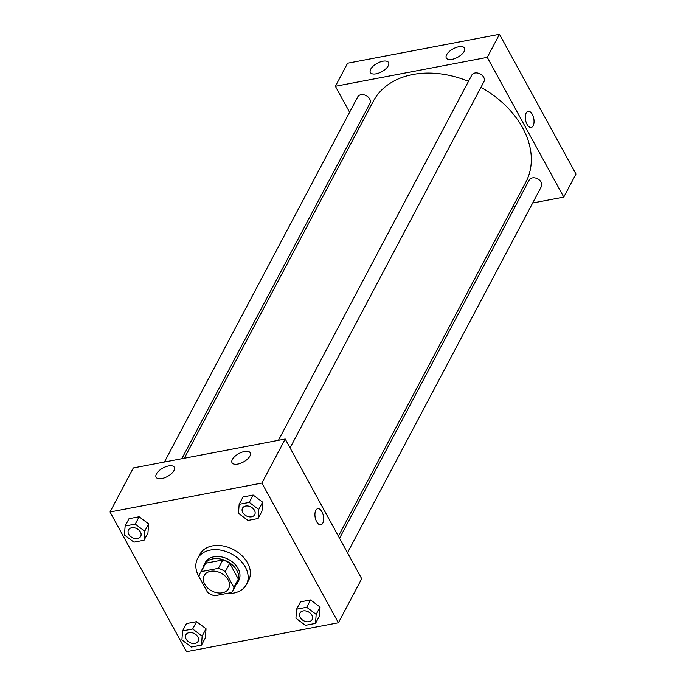 <?xml version="1.0" encoding="UTF-8"?>
<svg xmlns="http://www.w3.org/2000/svg" width="686" height="686" viewBox="0 0 686 686"><rect width="100%" height="100%" fill="white"/><g stroke="black" fill="none" stroke-linecap="round" stroke-linejoin="round"><path stroke-width="1.03" d="M204.754 584.283A13.814 10.033 27.9 0 1 204.231 575.597A13.814 10.033 27.9 0 1 221.132 573.187A13.814 10.033 27.9 0 1 228.652 588.519A13.814 10.033 27.9 0 1 217.093 592.781A13.814 10.033 27.9 0 1 204.754 584.283M214.486 595.782L231.628 592.515A18.548 13.48 27.9 0 0 232.837 590.74A18.548 13.48 27.9 0 0 233.9 587.439L225.265 571.67A18.548 13.48 27.9 0 0 218.388 568.334L201.255 571.601A18.548 13.48 27.9 0 0 200.046 573.376A18.548 13.48 27.9 0 0 198.983 576.677L207.609 592.447A18.548 13.48 27.9 0 0 214.486 595.782M218.388 568.334L222.83 559.947L205.689 563.206L201.255 571.601M200.046 573.376L204.488 564.99A18.548 13.48 27.9 0 1 205.689 563.206M222.83 559.947A18.548 13.48 27.9 0 1 229.707 563.283L225.265 571.67M232.837 590.74L237.279 582.345A18.548 13.48 27.9 0 0 238.342 579.053L229.707 563.283M235.89 584.969A18.994 13.797 -152.1 0 0 237.665 582.56A18.994 13.797 -152.1 0 0 232.948 565.496A18.994 13.797 -152.1 0 0 212.789 558.893A18.994 13.797 -152.1 0 0 204.094 564.784A18.994 13.797 -152.1 0 0 203.099 567.605M204.094 564.784L205.208 562.683A18.994 13.797 27.9 0 1 213.903 556.792A18.994 13.797 27.9 0 1 234.063 563.395A18.994 13.797 27.9 0 1 238.779 580.459L237.665 582.56M238.342 579.053L233.9 587.439M198.983 576.652A27.629 20.074 27.9 0 1 198.623 576.026A27.629 20.074 27.9 0 1 197.577 558.644A27.629 20.074 27.9 0 1 231.379 553.834A27.629 20.074 27.9 0 1 246.411 584.498A27.629 20.074 27.9 0 1 226.714 593.45M197.577 558.644L199.798 554.451A27.629 20.074 27.9 0 1 233.6 549.64A27.629 20.074 27.9 0 1 248.632 580.305L246.411 584.498M261.898 483.055L110.026 511.979L186.523 651.7L338.395 622.777L261.898 483.055L285.213 439.023L133.341 467.946L110.026 511.979M144.069 540.225L147.962 532.885L148.605 523.864L139.129 516.764L129.011 518.693L125.126 526.033L124.483 535.054L133.959 542.154L144.069 540.225L144.72 531.204L135.245 524.104L125.126 526.033M258.09 518.513L261.975 511.173L262.627 502.143L253.151 495.052L243.033 496.973L239.148 504.313L238.505 513.342L247.972 520.434L258.09 518.513L258.742 509.484L249.267 502.384L239.148 504.313M315.526 623.403L319.41 616.062L320.053 607.041L310.578 599.941L300.468 601.871L296.575 609.211L295.932 618.232L305.407 625.332L315.526 623.403L316.169 614.382L306.693 607.282L296.575 609.211M201.504 645.123L205.388 637.783L206.032 628.762L196.565 621.662L186.446 623.591L182.562 630.923L181.91 639.952L191.385 647.052L201.504 645.123L202.147 636.093L192.672 629.002L182.562 630.923M320.834 524.799A8.198 4.176 79.2 0 0 322.789 523.126A8.198 4.176 -100.8 0 1 320.834 524.799A8.198 4.176 -100.8 0 1 315.2 517.527A8.198 4.176 -100.8 0 1 317.764 508.686A8.198 4.176 -100.8 0 1 322.806 513.745A8.198 4.176 -100.8 0 1 322.789 523.126A8.198 4.176 79.2 0 0 322.806 513.745A8.198 4.176 79.2 0 0 317.764 508.686M285.213 439.023L361.711 578.735L338.395 622.777M244.473 451.491A10.359 4.785 151.3 0 1 250.227 452.811A10.359 4.785 151.3 0 1 243.436 461.978A10.359 4.785 151.3 0 1 232.048 462.758A10.359 4.785 151.3 0 1 234.904 456.362A10.359 4.785 151.3 0 1 244.473 451.491M168.533 465.957A10.359 4.785 151.3 0 1 174.295 467.269A10.359 4.785 151.3 0 1 167.504 476.444A10.359 4.785 151.3 0 1 156.116 477.224A10.359 4.785 151.3 0 1 158.972 470.819A10.359 4.785 151.3 0 1 168.533 465.957M184.302 458.239L373.278 101.296A86.333 62.735 27.9 0 1 468.487 81.351M480.946 87.336A86.333 62.735 27.9 0 1 525.879 182.082L338.412 536.186M278.447 440.309L471.771 75.151A6.903 5.016 27.9 0 1 480.217 73.951A6.903 5.016 27.9 0 1 483.973 81.617L290.067 447.889M164.426 462.021L357.749 96.863A6.903 5.016 27.9 0 1 366.204 95.663A6.903 5.016 27.9 0 1 369.96 103.329L181.816 458.711M339.553 538.27L529.198 180.049A6.903 5.016 27.9 0 1 537.653 178.84A6.903 5.016 27.9 0 1 541.408 186.515L347.493 552.779M335.394 86.29L487.266 57.367L499.477 34.3L347.605 63.223L335.394 86.29L349.603 112.247M357.552 126.764L358.692 128.839M512.802 206.795L515.289 206.315M532.67 203.005L563.763 197.088L487.266 57.367M464.165 51.399A10.359 4.785 151.3 0 1 454.861 58.559A10.359 4.785 151.3 0 1 446.32 58.036A10.359 4.785 151.3 0 1 449.167 51.639A10.359 4.785 151.3 0 1 458.737 46.777A10.359 4.785 151.3 0 1 464.491 48.089A10.359 4.785 151.3 0 1 464.165 51.399M370.706 69.192A10.359 4.785 151.3 0 1 382.797 61.234A10.359 4.785 151.3 0 1 388.559 62.555A10.359 4.785 151.3 0 1 381.768 71.721A10.359 4.785 151.3 0 1 370.38 72.502A10.359 4.785 151.3 0 1 370.706 69.192M563.763 197.088L575.974 174.021L499.477 34.3M527.037 124.346A8.198 4.176 -100.8 0 1 525.347 116.166A8.198 4.176 -100.8 0 1 528.143 111.304A8.198 4.176 -100.8 0 1 533.777 118.584A8.198 4.176 -100.8 0 1 531.213 127.424A8.198 4.176 -100.8 0 1 527.037 124.346M531.204 127.424A8.198 4.176 79.2 0 0 533.768 118.584A8.198 4.176 79.2 0 0 528.134 111.304M185.923 634.79L185.915 634.807A6.903 5.016 27.9 0 1 185.923 634.79A6.903 5.016 27.9 0 1 194.378 633.59A6.903 5.016 27.9 0 1 198.134 641.256A6.903 5.016 27.9 0 1 198.134 641.264A6.903 5.016 27.9 0 1 192.346 643.408A6.903 5.016 27.9 0 1 186.18 639.155A6.903 5.016 27.9 0 1 185.915 634.807A6.903 5.016 27.9 0 1 194.37 633.607A6.903 5.016 27.9 0 1 198.125 641.273L198.134 641.256M205.388 637.783L206.032 628.762L202.147 636.093M206.032 628.762L196.565 621.662L192.672 629.002M196.565 621.662L186.446 623.591M299.936 613.095L299.945 613.078A6.903 5.016 27.9 0 1 299.945 613.078A6.903 5.016 27.9 0 1 308.4 611.869A6.903 5.016 27.9 0 1 312.156 619.544A6.903 5.016 27.9 0 1 312.147 619.552A6.903 5.016 27.9 0 1 306.368 621.688A6.903 5.016 27.9 0 1 300.202 617.434A6.903 5.016 27.9 0 1 299.936 613.095A6.903 5.016 27.9 0 1 308.391 611.886A6.903 5.016 27.9 0 1 312.147 619.561L312.156 619.544M319.41 616.062L320.053 607.041L316.169 614.382M320.053 607.041L310.578 599.941L306.693 607.282M310.578 599.941L300.468 601.871M128.496 529.892L128.488 529.909A6.903 5.016 27.9 0 1 128.496 529.892A6.903 5.016 27.9 0 1 136.951 528.692A6.903 5.016 27.9 0 1 140.707 536.358A6.903 5.016 27.9 0 1 140.699 536.366A6.903 5.016 27.9 0 1 134.919 538.51A6.903 5.016 27.9 0 1 128.754 534.257A6.903 5.016 27.9 0 1 128.488 529.909A6.903 5.016 27.9 0 1 136.943 528.709A6.903 5.016 27.9 0 1 140.699 536.375L140.699 536.375M147.962 532.885L148.605 523.864L144.72 531.204M148.605 523.864L139.129 516.764L135.245 524.104M139.129 516.764L129.011 518.693M242.518 508.18L242.51 508.197A6.903 5.016 27.9 0 1 242.518 508.18A6.903 5.016 27.9 0 1 250.965 506.98A6.903 5.016 27.9 0 1 254.729 514.646A6.903 5.016 27.9 0 1 254.72 514.654A6.903 5.016 27.9 0 1 248.941 516.79A6.903 5.016 27.9 0 1 242.767 512.545A6.903 5.016 27.9 0 1 242.51 508.197A6.903 5.016 27.9 0 1 250.956 506.997A6.903 5.016 27.9 0 1 254.712 514.663L254.729 514.646M261.975 511.173L262.627 502.143L258.742 509.484M262.627 502.143L253.151 495.052L249.267 502.384M253.151 495.052L243.033 496.973"/></g></svg>

